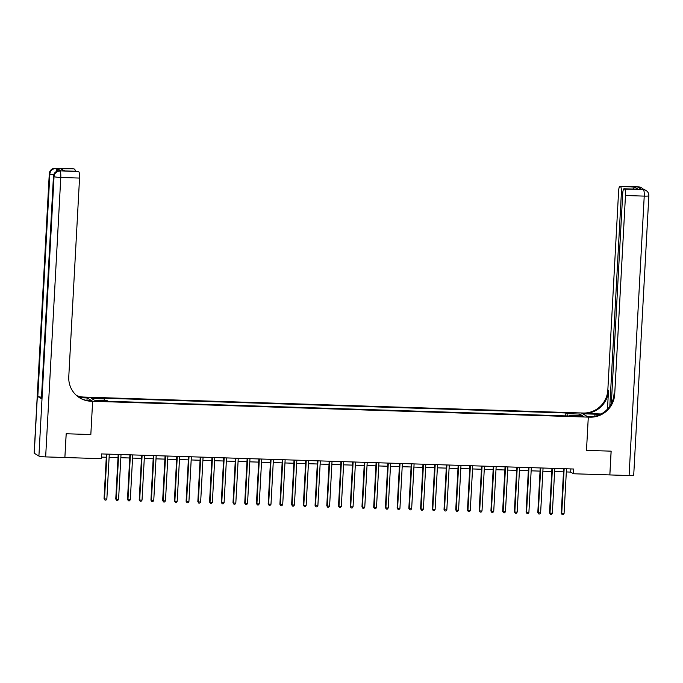 <?xml version="1.0" encoding="UTF-8"?>
<svg xmlns="http://www.w3.org/2000/svg" width="683" height="683" viewBox="0 0 683 683"><rect width="100%" height="100%" fill="white"/><g stroke="black" fill="none" stroke-linecap="round" stroke-linejoin="round"><path stroke-width="1.02" d="M99.667 401.237L102.134 401.041L96.013 400.716L99.667 401.237M64.876 457.49L66.208 433.756L90.83 434.542L92.632 401.28L588.294 417.117L581.412 412.967L84.06 397.079A23.939 23.316 -58.9 0 1 76.624 395.585M566.327 471.944L570.689 472.09L573.481 473.763L573.737 469.016L101.519 453.922L101.263 458.677L64.919 457.516M580.183 415.921L575.735 416.041L581.335 416.613L583.726 416.425L580.183 415.921L580.149 416.579M60.667 170.852A5.746 1.144 91.8 0 1 60.796 170.818A5.746 1.144 91.8 0 1 60.915 170.861L78.733 171.689A5.746 1.144 91.8 0 1 79.544 178.067L60.778 177.469L45.65 456.901L64.876 457.516L66.166 433.756L90.83 434.542L92.632 401.28L85.751 397.13L87.1 397.941L79.45 397.702M567.3 415.938L567.01 413.659L565.883 412.976L103.048 398.189L104.175 398.863L104.379 400.503M567.01 413.659L579.671 414.06L582.531 415.785L569.87 415.384L569.69 416.015M104.175 398.863L91.513 398.462L94.374 400.187L107.035 400.588L108.162 401.271L570.997 416.058L569.87 415.384M629.094 475.547L644.231 196.115A5.746 0.623 3.1 0 0 648.85 195.748L633.713 475.18A5.746 0.623 -176.9 0 1 629.094 475.547L609.868 474.933L611.157 451.164L586.492 450.379L611.106 451.164L609.825 474.924L573.481 473.763M593.544 416.51L586.945 416.306L588.294 417.117L586.492 450.379L588.294 417.117L589.984 417.168A23.939 23.316 121.1 0 0 614.717 394.159L625.474 195.509A5.746 1.144 -88.2 0 0 624.663 189.14L642.959 189.456L641.55 189.413L637.837 187.168L638.776 186.937L620.019 186.339L634.635 187.116L638.187 189.259L637.06 189.217M101.349 457.089L106.292 457.251M109.118 457.337L118.014 457.619M120.84 457.712L129.736 457.994M132.562 458.088L141.458 458.37M144.284 458.464L153.188 458.745M156.006 458.839L164.91 459.121M167.736 459.207L176.632 459.497M179.458 459.582L188.354 459.872M191.18 459.958L200.076 460.248M202.902 460.333L211.798 460.615M214.624 460.709L223.529 460.991M226.346 461.085L235.251 461.366M238.068 461.46L246.973 461.742M249.799 461.836L258.695 462.118M261.521 462.203L270.417 462.493M273.243 462.579L282.139 462.869M284.965 462.954L293.861 463.245M296.687 463.33L305.591 463.612M308.409 463.706L317.313 463.988M320.139 464.081L329.035 464.363M331.861 464.457L340.757 464.739M343.583 464.833L352.479 465.114M355.305 465.208L364.201 465.49M367.027 465.575L375.932 465.866M378.749 465.951L387.654 466.241M390.471 466.327L399.376 466.609M402.202 466.702L411.098 466.984M413.924 467.078L422.82 467.36M425.646 467.454L434.542 467.735M437.368 467.829L446.272 468.111M449.09 468.205L457.994 468.487M460.812 468.572L469.716 468.862M472.542 468.948L481.438 469.238M484.264 469.323L493.16 469.605M495.986 469.699L504.882 469.981M507.708 470.075L516.604 470.356M519.43 470.45L528.335 470.732M531.152 470.826L540.057 471.108M542.883 471.202L551.779 471.483M554.605 471.569L563.501 471.859M570.86 468.922L570.689 472.09M565.883 412.976L565.729 415.887M578.433 415.657L579.671 414.06M563.671 468.692L561.255 513.257L561.725 513.539L564.149 468.709M564.064 513.616L563.159 514.743L562.22 514.717L561.725 513.539L564.064 513.616L566.497 468.786M562.22 514.717L561.255 513.257M551.949 468.316L549.533 512.89L550.003 513.164L552.427 468.333M552.342 513.24L551.437 514.367L550.498 514.342L550.003 513.164L552.342 513.24L554.775 468.41M550.498 514.342L549.533 512.89M540.227 467.94L537.811 512.515L538.281 512.788L540.705 467.957M540.62 512.865L539.715 514L538.776 513.966L538.281 512.788L540.62 512.865L543.053 468.034M538.776 513.966L537.811 512.515M528.505 467.565L526.089 512.139L526.55 512.421L528.984 467.582M528.898 512.489L527.985 513.625L527.054 513.59L526.55 512.421L528.898 512.489L531.323 467.659M527.054 513.59L526.089 512.139M516.783 467.198L514.367 511.763L514.828 512.045L517.262 467.206M517.176 512.122L516.263 513.249L515.324 513.215L514.828 512.045L517.176 512.122L519.601 467.283M515.324 513.215L514.367 511.763M600.169 414.479A10.774 1.17 3.1 0 0 594.953 414.171L582.761 413.778L581.412 412.967L583.103 413.027A23.939 23.316 121.1 0 0 607.836 390.01L618.593 191.368A5.746 1.144 -88.2 0 1 619.891 186.297L638.648 186.894A5.746 1.144 91.8 0 1 638.776 186.937A5.746 5.592 121.1 0 1 641.431 187.723A5.746 5.746 0 0 0 638.648 186.894A5.746 1.144 91.8 0 0 638.52 186.929M601.16 413.983L583.769 413.428A23.939 23.316 121.1 0 0 608.502 390.411L607.494 409.108M638.187 189.259L624.663 189.14M624.117 188.807A5.746 1.144 -88.2 0 0 623.989 188.764A5.746 1.144 -88.2 0 0 622.691 193.835L611.328 403.679M609.825 406.189L621.376 193.041A5.746 1.144 -88.2 0 0 620.565 186.664M589.984 417.168L589.309 416.767A23.939 23.316 121.1 0 0 614.043 393.75L614.717 394.159M632.808 189.046L634.635 187.116M60.915 170.861L57.201 168.616A5.746 1.144 91.8 0 1 57.918 170.921M78.827 397.293L84.735 397.48A23.939 23.316 -58.9 0 1 76.923 395.841M86.084 400.298L91.283 400.469L92.632 401.28L90.941 401.22A23.939 23.316 -58.9 0 1 79.877 397.967A23.939 23.316 -58.9 0 1 68.778 376.709L79.544 178.067M77.93 171.356A5.746 1.144 91.8 0 1 78.058 171.322L64.117 170.912L60.565 168.778L74.088 168.897L57.201 168.616M74.635 169.222A5.746 1.144 91.8 0 1 75.318 171.237M45.65 456.901A5.746 0.623 -176.9 0 1 38.905 456.048L34.261 453.247A5.746 0.623 -176.9 0 1 34.15 453.119L49.287 173.687A5.746 0.623 3.1 0 0 49.389 173.815L34.261 453.247M41.501 397.164A5.746 0.623 -176.9 0 1 37.813 396.499L41.526 398.744A5.746 0.623 -176.9 0 1 41.424 398.607L53.462 176.205A5.746 0.623 3.1 0 0 53.573 176.334L41.526 398.744M86.972 400.323L87.1 397.941M78.058 171.322A5.746 1.144 91.8 0 1 78.186 171.365L64.117 170.912M78.733 171.689L78.186 171.365M90.941 401.22L90.276 400.819A23.939 23.316 -58.9 0 1 79.544 397.762M60.565 168.778L64.774 170.895M505.053 466.822L502.645 511.388L503.106 511.669L505.531 466.83M505.454 511.746L504.541 512.873L503.602 512.839L503.106 511.669L505.454 511.746L507.879 466.907M503.602 512.839L502.645 511.388M493.331 466.446L490.915 511.012L491.384 511.294L493.809 466.463M493.732 511.371L492.819 512.498L491.88 512.472L491.384 511.294L493.732 511.371L496.157 466.532M491.88 512.472L490.915 511.012M481.609 466.071L479.193 510.636L479.662 510.918L482.087 466.088M482.002 510.995L481.097 512.122L480.158 512.096L479.662 510.918L482.002 510.995L484.435 466.165M480.158 512.096L479.193 510.636M469.887 465.695L467.471 510.261L467.94 510.543L470.365 465.712M470.28 510.619L469.375 511.746L468.436 511.721L467.94 510.543L470.28 510.619L472.713 465.789M468.436 511.721L467.471 510.261M458.165 465.319L455.749 509.894L456.21 510.167L458.643 465.336M458.558 510.244L457.653 511.371L456.714 511.345L456.21 510.167L458.558 510.244L460.982 465.413M456.714 511.345L455.749 509.894M446.443 464.944L444.027 509.518L444.488 509.791L446.921 464.961M446.836 509.868L445.922 511.004L444.992 510.969L444.488 509.791L446.836 509.868L449.26 465.038M444.992 510.969L444.027 509.518M434.712 464.568L432.305 509.142L432.766 509.424L435.199 464.585M435.114 509.492L434.2 510.628L433.261 510.594L432.766 509.424L435.114 509.492L437.538 464.662M433.261 510.594L432.305 509.142M422.99 464.201L420.583 508.767L421.044 509.048L423.469 464.209M423.392 509.125L422.478 510.252L421.539 510.218L421.044 509.048L423.392 509.125L425.816 464.286M421.539 510.218L420.583 508.767M411.268 463.825L408.852 508.391L409.322 508.673L411.747 463.834M411.661 508.75L410.756 509.877L409.817 509.842L409.322 508.673L411.661 508.75L414.094 463.911M409.817 509.842L408.852 508.391M399.546 463.45L397.13 508.015L397.6 508.297L400.025 463.467M399.939 508.374L399.034 509.501L398.095 509.467L397.6 508.297L399.939 508.374L402.372 463.535M398.095 509.467L397.13 508.015M387.824 463.074L385.408 507.64L385.878 507.921L388.303 463.091M388.217 507.998L387.312 509.125L386.373 509.1L385.878 507.921L388.217 507.998L390.65 463.168M386.373 509.1L385.408 507.64M376.102 462.698L373.686 507.264L374.147 507.546L376.581 462.715M376.495 507.623L375.582 508.75L374.651 508.724L374.147 507.546L376.495 507.623L378.92 462.792M374.651 508.724L373.686 507.264M364.372 462.323L361.964 506.897L362.425 507.17L364.859 462.34M364.773 507.247L363.86 508.374L362.921 508.348L362.425 507.17L364.773 507.247L367.198 462.417M362.921 508.348L361.964 506.897M352.65 461.947L350.242 506.521L350.703 506.795L353.128 461.964M353.051 506.871L352.138 508.007L351.199 507.973L350.703 506.795L353.051 506.871L355.476 462.041M351.199 507.973L350.242 506.521M340.928 461.571L338.512 506.146L338.981 506.427L341.406 461.588M341.329 506.496L340.416 507.631L339.477 507.597L338.981 506.427L341.329 506.496L343.754 461.665M339.477 507.597L338.512 506.146M329.206 461.204L326.79 505.77L327.259 506.052L329.684 461.213M329.599 506.12L328.694 507.256L327.755 507.221L327.259 506.052L329.599 506.12L332.032 461.29M327.755 507.221L326.79 505.77M317.484 460.829L315.068 505.394L315.537 505.676L317.962 460.837M317.877 505.753L316.972 506.88L316.033 506.846L315.537 505.676L317.877 505.753L320.31 460.914M316.033 506.846L315.068 505.394M305.762 460.453L303.346 505.019L303.807 505.3L306.24 460.47M306.155 505.377L305.241 506.504L304.311 506.47L303.807 505.3L306.155 505.377L308.579 460.538M304.311 506.47L303.346 505.019M294.04 460.077L291.624 504.643L292.085 504.925L294.518 460.094M294.433 505.002L293.519 506.129L292.58 506.103L292.085 504.925L294.433 505.002L296.857 460.171M292.58 506.103L291.624 504.643M282.31 459.702L279.902 504.267L280.363 504.549L282.796 459.719M282.711 504.626L281.797 505.753L280.858 505.727L280.363 504.549L282.711 504.626L285.135 459.796M280.858 505.727L279.902 504.267M270.588 459.326L268.18 503.9L268.641 504.174L271.066 459.343M270.989 504.25L270.075 505.377L269.136 505.352L268.641 504.174L270.989 504.25L273.413 459.42M269.136 505.352L268.18 503.9M258.866 458.95L256.449 503.525L256.919 503.798L259.344 458.967M259.258 503.875L258.353 505.002L257.414 504.976L256.919 503.798L259.258 503.875L261.691 459.044M257.414 504.976L256.449 503.525M247.144 458.575L244.727 503.149L245.197 503.431L247.622 458.592M247.536 503.499L246.631 504.635L245.692 504.6L245.197 503.431L247.536 503.499L249.969 458.669M245.692 504.6L244.727 503.149M235.422 458.208L233.005 502.773L233.466 503.055L235.9 458.216M235.814 503.123L234.909 504.259L233.97 504.225L233.466 503.055L235.814 503.123L238.247 458.293M233.97 504.225L233.005 502.773M223.7 457.832L221.283 502.398L221.744 502.679L224.178 457.841M224.092 502.756L223.179 503.883L222.248 503.849L221.744 502.679L224.092 502.756L226.517 457.917M222.248 503.849L221.283 502.398M211.969 457.456L209.561 502.022L210.023 502.304L212.456 457.473M212.37 502.381L211.457 503.508L210.518 503.473L210.023 502.304L212.37 502.381L214.795 457.542M210.518 503.473L209.561 502.022M200.247 457.081L197.839 501.646L198.301 501.928L200.725 457.098M200.648 502.005L199.735 503.132L198.796 503.106L198.301 501.928L200.648 502.005L203.073 457.175M198.796 503.106L197.839 501.646M188.525 456.705L186.109 501.271L186.579 501.553L189.003 456.722M188.918 501.629L188.013 502.756L187.074 502.731L186.579 501.553L188.918 501.629L191.351 456.799M187.074 502.731L186.109 501.271M176.803 456.329L174.387 500.904L174.857 501.177L177.281 456.346M177.196 501.254L176.291 502.381L175.352 502.355L174.857 501.177L177.196 501.254L179.629 456.423M175.352 502.355L174.387 500.904M165.081 455.954L162.665 500.528L163.135 500.801L165.559 455.971M165.474 500.878L164.569 502.005L163.63 501.979L163.135 500.801L165.474 500.878L167.907 456.048M163.63 501.979L162.665 500.528M153.359 455.578L150.943 500.152L151.404 500.434L153.837 455.595M153.752 500.502L152.838 501.638L151.908 501.604L151.404 500.434L153.752 500.502L156.176 455.672M151.908 501.604L150.943 500.152M141.637 455.211L139.221 499.777L139.682 500.058L142.115 455.22M142.03 500.127L141.116 501.262L140.177 501.228L139.682 500.058L142.03 500.127L144.454 455.296M140.177 501.228L139.221 499.777M129.907 454.835L127.499 499.401L127.96 499.683L130.385 454.844M130.308 499.76L129.394 500.887L128.455 500.852L127.96 499.683L130.308 499.76L132.733 454.921M128.455 500.852L127.499 499.401M118.185 454.46L115.769 499.025L116.238 499.307L118.663 454.477M118.586 499.384L117.672 500.511L116.733 500.477L116.238 499.307L118.586 499.384L121.011 454.545M116.733 500.477L115.769 499.025M106.463 454.084L104.047 498.65L104.516 498.931L106.941 454.101M106.855 499.008L105.95 500.135L105.011 500.11L104.516 498.931L106.855 499.008L109.289 454.169M105.011 500.11L104.047 498.65M578.091 416.485L578.125 415.853M583.769 413.428L583.103 413.027M608.502 390.411L607.836 390.01M648.85 195.748A5.746 5.746 0 0 0 646.075 190.514A5.746 5.592 -58.9 0 0 643.42 189.737A5.746 1.144 91.8 0 1 644.231 196.115L625.474 195.509M622.742 193.084L621.376 193.041M642.703 189.447A5.746 1.144 91.8 0 1 642.831 189.422A5.746 1.144 91.8 0 1 642.959 189.456A5.746 5.592 121.1 0 1 645.614 190.241A5.746 5.746 0 0 0 642.831 189.422L641.491 189.37M643.531 189.481A5.746 5.746 0 0 0 641.892 187.996A5.746 5.592 -58.9 0 0 639.237 187.219A5.746 1.144 91.8 0 1 639.758 188.329M594.842 416.28L594.953 414.171M84.735 397.48L84.06 397.079M38.905 456.048L54.042 176.615L53.573 176.334A5.746 5.592 121.1 0 1 59.515 170.818A5.746 1.144 -88.2 0 0 59.387 170.776L60.796 170.818M37.813 396.499L49.859 174.097L49.389 173.815A5.746 5.592 121.1 0 1 55.332 168.291A5.746 1.144 -88.2 0 0 55.203 168.257L73.96 168.855M56.561 171.416A5.746 1.144 -88.2 0 0 55.793 168.573A5.746 5.592 -58.9 0 0 49.859 174.097A5.746 0.623 3.1 0 0 53.726 174.78M60.778 177.469A5.746 1.144 -88.2 0 0 59.976 171.091A5.746 5.592 -58.9 0 0 54.042 176.615A5.746 0.623 3.1 0 0 60.778 177.469M623.989 188.764L637.623 189.2M645.614 190.241L646.075 190.514M641.431 187.723L641.892 187.996M55.203 168.257A5.746 5.746 0 0 0 49.287 173.687M59.387 170.776A5.746 5.746 0 0 0 53.462 176.205"/></g></svg>
